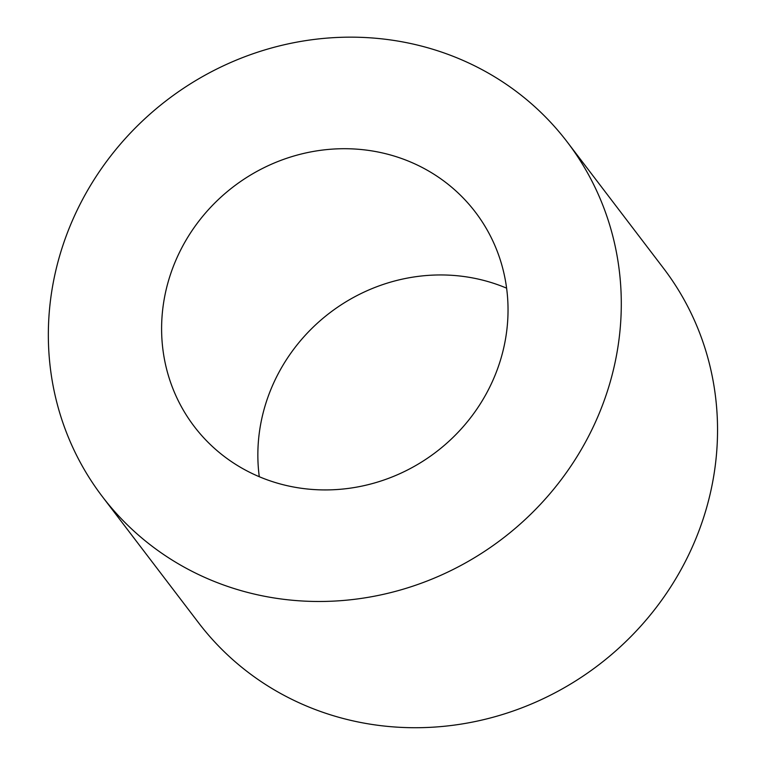 <?xml version="1.0" encoding="UTF-8"?>
<svg xmlns="http://www.w3.org/2000/svg" width="766" height="766" viewBox="0 0 766 766"><rect width="100%" height="100%" fill="white"/><g stroke="black" fill="none" stroke-linecap="round" stroke-linejoin="round"><path stroke-width="1.15" d="M506.604 288.16A176.764 166.931 -37.3 0 0 329.859 312.806A176.764 166.931 -37.3 0 0 259.281 476.72M297.198 487.645A176.764 166.931 142.7 0 1 194.248 426.49A176.764 166.931 142.7 0 1 233.611 186.569A176.764 166.931 142.7 0 1 475.389 212.144A176.764 166.931 142.7 0 1 479.43 405.233A176.764 166.931 142.7 0 1 297.198 487.645M567.3 142.074L663.548 268.311A292.344 276.076 142.7 0 1 670.24 587.646A292.344 276.076 142.7 0 1 368.839 723.947A292.344 276.076 142.7 0 1 198.585 622.806L102.338 496.569A292.344 276.076 -37.3 0 0 272.591 597.71A292.344 276.076 -37.3 0 0 573.993 461.4A292.344 276.076 -37.3 0 0 567.3 142.074A292.344 276.076 -37.3 0 0 167.428 99.772A292.344 276.076 -37.3 0 0 102.338 496.569"/></g></svg>
